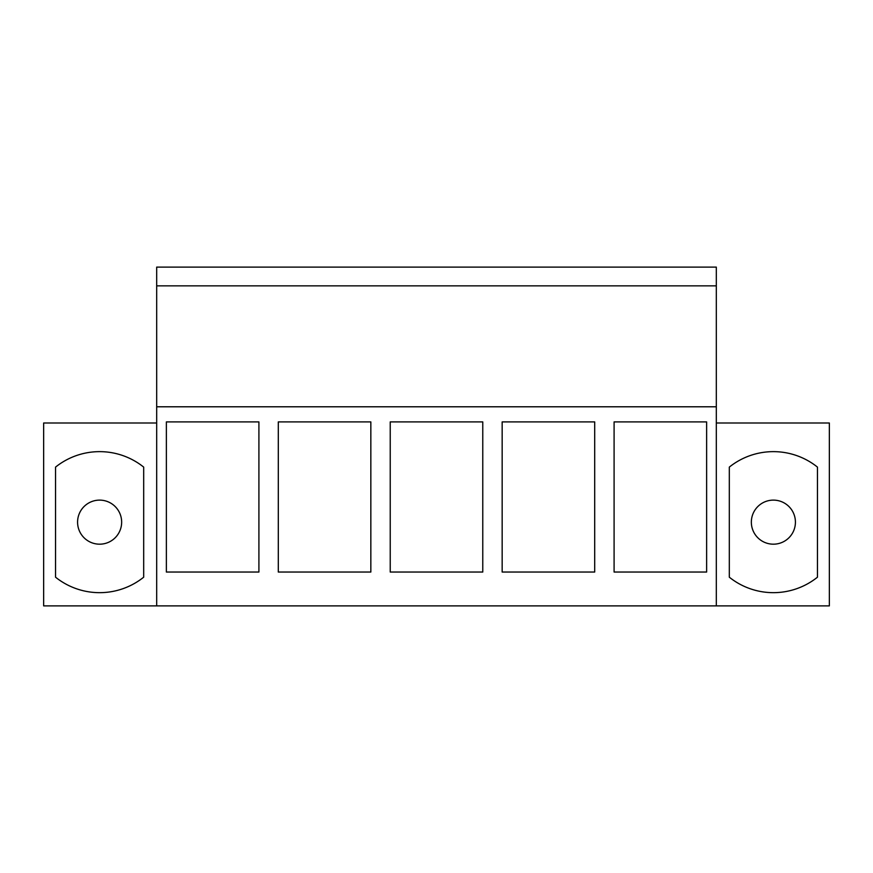 <?xml version="1.0" encoding="UTF-8"?>
<svg xmlns="http://www.w3.org/2000/svg" width="873" height="873" viewBox="0 0 873 873"><rect width="100%" height="100%" fill="white"/><g stroke="black" fill="none" stroke-linecap="round" stroke-linejoin="round"><path stroke-width="1.31" d="M156.682 285.853L716.318 285.853L716.318 267.116L156.682 267.116L156.682 605.884L829.35 605.884L829.35 423.001L716.318 423.001M156.682 423.001L43.65 423.001L43.65 605.884L156.682 605.884M143.685 467.11A70.506 70.506 0 0 0 55.545 467.11L55.545 577.195A70.506 70.506 0 0 0 143.685 577.195L143.685 467.11L143.685 577.195A70.506 70.506 0 0 1 55.545 577.195L55.545 467.11A70.506 70.506 0 0 1 143.685 467.11M156.682 406.785L716.318 406.785L716.318 605.884M258.91 421.899L258.91 572.044L166.372 572.044L166.372 421.899L258.91 421.899M482.769 421.899L390.231 421.899L390.231 572.044L482.769 572.044L482.769 421.899M370.839 421.899L278.301 421.899L278.301 572.044L370.839 572.044L370.839 421.899M502.161 421.899L502.161 572.044L594.699 572.044L594.699 421.899L502.161 421.899M706.628 421.899L706.628 572.044L614.09 572.044L614.09 421.899L706.628 421.899M716.318 285.853L716.318 406.785M817.455 467.11A70.506 70.506 0 0 0 729.315 467.11A70.506 70.506 0 0 1 817.455 467.11L817.455 577.195A70.506 70.506 0 0 1 729.315 577.195A70.506 70.506 0 0 0 817.455 577.195L817.455 467.11M729.315 577.195L729.315 467.11L729.315 577.195M121.653 522.152A22.032 22.032 0 0 1 99.609 544.185A22.032 22.032 0 0 1 77.577 522.152A22.032 22.032 0 0 1 99.609 500.12A22.032 22.032 0 0 1 121.653 522.152M795.423 522.152A22.032 22.032 0 0 1 773.391 544.185A22.032 22.032 0 0 1 751.347 522.152A22.032 22.032 0 0 1 773.391 500.12A22.032 22.032 0 0 1 795.423 522.152"/></g></svg>

